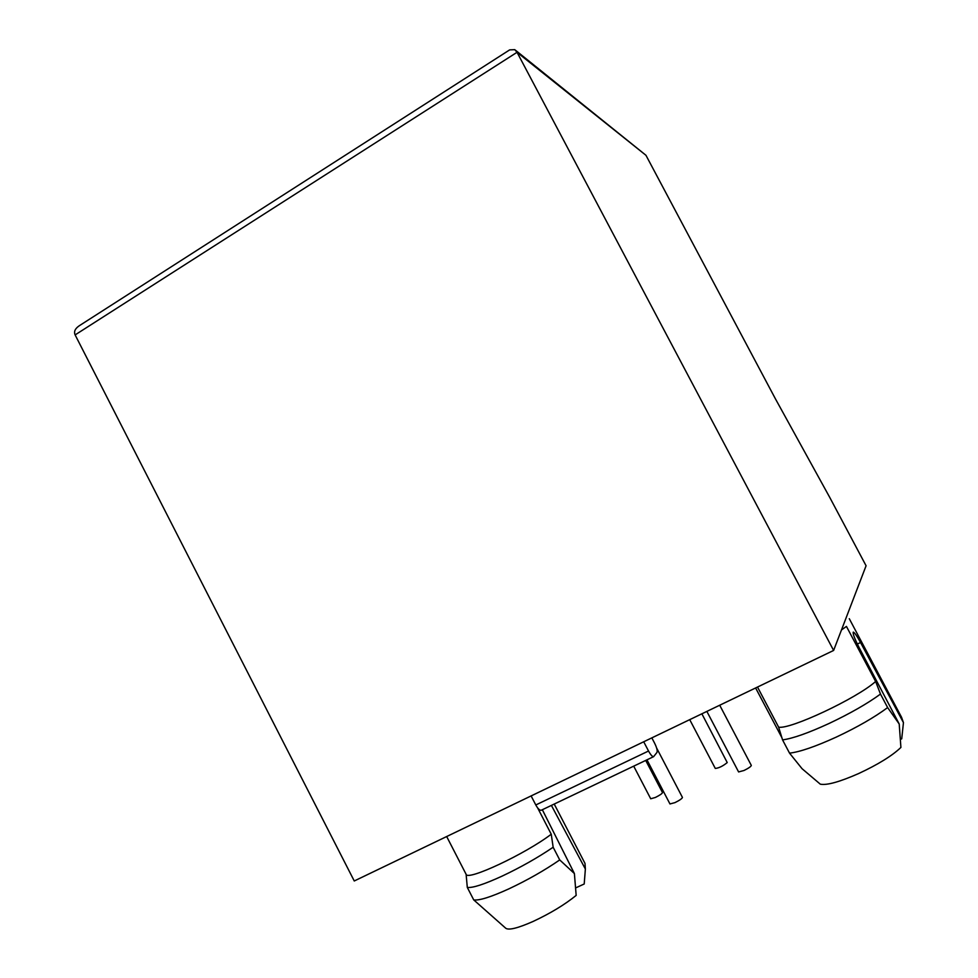 <?xml version="1.0" encoding="UTF-8"?>
<svg xmlns="http://www.w3.org/2000/svg" width="978" height="978" viewBox="0 0 978 978"><rect width="100%" height="100%" fill="white"/><g stroke="black" fill="none" stroke-linecap="round" stroke-linejoin="round"><path stroke-width="1.47" d="M853.195 632.179L853.317 632.118C852.596 633.353 854.515 638.487 859.075 647.522L899.21 724.001L900.909 747.436C892.205 755.75 878.171 764.429 858.806 773.476C839.65 781.911 826.813 785.481 820.297 784.173L802.082 768.72L789.539 753.146C799.821 751.96 815.407 746.605 836.288 737.094C857.364 727.167 874.479 717.339 887.633 707.571L880.481 694.074L875.628 681.483L846.447 626.421L841.471 629.954M757.51 687.045L778.622 727.155L782.559 739.894C792.742 738.512 808.256 733.035 829.087 723.463C850.126 713.5 867.266 703.708 880.481 694.074M782.559 739.894L789.539 753.146M542.338 809.723L574.392 873.55L576.164 895.408C564.697 904.699 550.382 913.354 533.206 921.398C518.144 928.061 509.025 930.371 505.846 928.33L473.719 899.894C479.098 900.75 490.846 897.07 508.939 888.831C527.509 880.078 544.44 870.457 559.722 859.931L553.157 847.241L551.25 834.222L537.594 807.828M446.677 836.532L466.115 874.308L467.301 887.425C472.594 888.11 484.269 884.32 502.325 876.019C520.871 867.241 537.814 857.645 553.157 847.241M467.301 887.425L473.719 899.894M517.044 52.299L833.623 650.443L866.08 565.761L829.76 497.435L775.371 398.743L645.957 155.294L517.044 52.299L514.783 49.658L509.648 49.89L79.365 325.698C75.11 328.547 73.705 331.615 75.123 334.904L517.044 52.299M75.123 334.904L354.256 880.982L833.623 650.443M515.528 50.257L645.957 155.294M899.21 724.001L887.633 707.571M853.317 632.118C854.54 632.485 856.936 635.945 860.53 642.509L903.452 722.632L901.728 738.806L900.359 739.429M849.283 618.707L901.569 717.302L903.452 722.632M574.392 873.55L559.722 859.931M554.22 804.05L584.991 863.403L585.37 869.039L551.396 805.407M651.837 737.864L654.637 743.243C656.849 747.754 657.619 750.823 656.947 752.449L653.597 756.666C652.314 756.703 650.627 754.82 648.536 751.018L643.707 741.776M531.115 795.921L535.797 804.967C537.851 808.684 539.66 810.444 541.213 810.261L541.433 810.151M778.622 727.155C789.943 729.747 856.691 698.488 875.628 681.483M585.37 869.039L584.208 883.99L575.59 887.938M466.115 874.308C467.154 881.239 525.369 853.977 551.25 834.222M646.947 759.833L669.967 803.953L675.003 802.608C679.649 800.297 682.118 798.574 682.436 797.425L656.629 748.011M706.862 711.409L738.598 771.935L744.062 770.468C748.635 768.195 751.055 766.507 751.312 765.407L719.71 705.224M633.707 766.153L650.712 798.769L655.382 797.461C659.795 795.261 662.167 793.635 662.497 792.583L645.712 760.419M755.615 687.962L781.764 737.449M701.874 713.806L727.229 762.571C722.974 766.055 719.001 768.023 715.297 768.451L689.722 719.649M648.536 751.018L535.797 804.967M857.327 644.05L860.53 642.509M541.213 810.261L653.597 756.666"/></g></svg>
